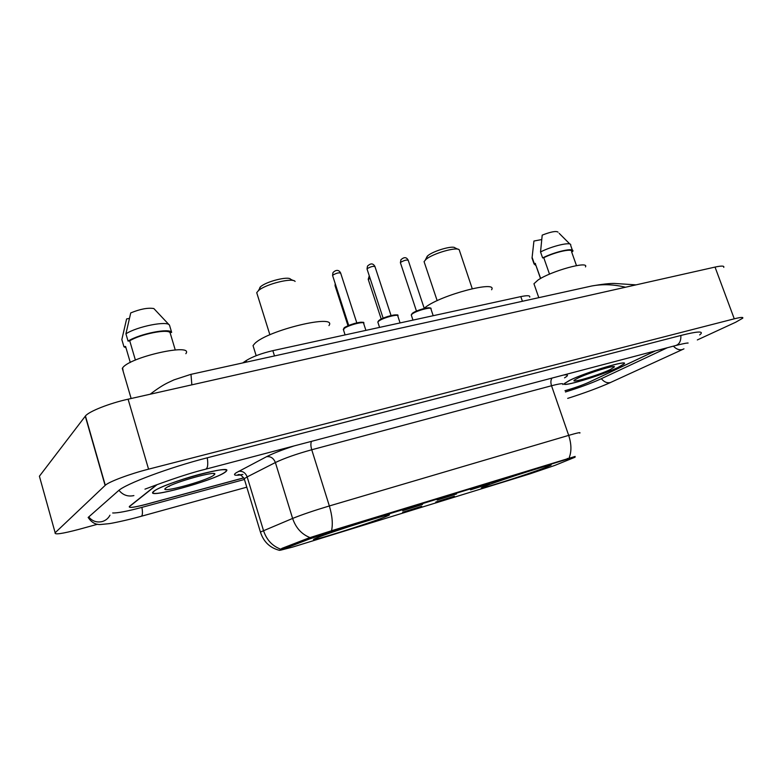 <?xml version="1.0" encoding="UTF-8"?>
<svg xmlns="http://www.w3.org/2000/svg" width="782" height="782" viewBox="0 0 782 782"><rect width="100%" height="100%" fill="white"/><g stroke="black" fill="none" stroke-linecap="round" stroke-linejoin="round"><path stroke-width="1.17" d="M385.409 516.804L388.283 515.543C399.328 510.451 331.128 531.731 316.446 538.026L314.511 538.886C304.677 543.627 369.143 523.49 385.409 516.804M545.064 467.665L550.342 465.476C558.729 461.507 503.471 478.975 486.238 485.769L481.995 487.548C474.43 491.262 526.628 474.772 545.064 467.665M470.51 489.835L489.434 483.853L470.51 489.835M437.167 500.079L456.532 493.98L437.167 500.079M402.71 510.675L422.544 504.439L402.71 510.675M435.76 502.054L454.41 496.169L435.76 502.054M402.603 512.278L421.693 506.267L402.603 512.278M554.829 465.417L530.001 473.843L292.517 547.117L280.367 550.235L309.242 539.062L333.904 530.802L567.644 459.063L575.102 457.196L554.829 465.417M242.713 362.936L246.154 360.6C252.518 356.66 261.423 353.347 272.84 350.659L520.802 296.613C527.351 295.273 530.313 295.449 529.707 297.14M156.595 484.82L129.401 506.433C128.307 508.202 133.869 507.498 146.097 504.312L243.74 477.822M565.005 390.658L565.357 390.57C574.545 387.96 582.619 385.096 589.599 381.968L655.541 350.835M112.676 512.963C117.623 513.139 127.437 511.252 142.129 507.313L243.847 479.63M565.464 391.978C579.609 387.569 591.417 383.219 600.889 378.918L667.408 347.716M697.329 339.945L735.696 322.233L742.714 318.206C743.565 316.993 740.759 317.199 734.269 318.821L148.56 469.161C129.9 473.892 109.04 481.683 105.287 485.27L55.151 532.757C54.193 534.937 62.189 533.783 79.129 529.306L97.652 524.223M723.751 267.366C724.455 265.763 721.551 265.675 715.031 267.082L128.101 399.191C109.441 403.297 88.884 411.43 85.443 415.985L39.403 476.218L55.151 532.757M88.122 517.489L118.248 490.901C125.188 483.99 169.586 467.382 207.572 457.714L681.386 335.331C696.439 331.558 702.969 331.021 700.995 333.738L699.675 334.921M190.984 374.343L191.854 384.842M625.483 287.238C613.958 284.394 602.756 283.974 591.906 285.958L586.06 287.238M618.22 367.403L624.104 363.943C629.676 359.065 585.532 372.33 569.609 380.365L564.575 383.405C559.521 388.126 601.446 375.575 618.22 367.403M225.148 472.211L226.154 471.429C228.227 468.281 218.882 469.386 198.09 474.742C178.941 479.933 158.257 487.665 153.839 491.223L153.458 491.546C143.692 499.815 213.975 480.656 225.148 472.211M279.585 550.352L281.921 548.368L308.558 538.084L333.327 530.176L575.141 456.444M157.094 484.625L129.597 506.462C128.512 508.232 134.064 507.528 146.273 504.341L243.779 477.89M565.034 390.717C574.164 388.107 582.16 385.272 589.022 382.193L655.296 350.903M569.873 380.296L564.878 383.307C559.883 387.98 601.378 375.555 617.976 367.472L623.801 364.05C629.305 359.221 585.63 372.34 569.873 380.296M585.464 266.906C589.452 260.445 551.085 271.012 537.987 280.064L533.95 283.749L534.468 285.244M610.429 369.485L614.447 366.875C615.346 364.666 587.79 373.161 577.751 378.195L574.809 379.837C568.309 384.138 598.445 375.35 610.429 369.485M576.481 265.606L571.574 251.745C573.577 247.972 555.758 251.736 543.754 257.698L549.511 274.13M558.035 232.137C556.149 230.768 550.87 231.765 542.209 235.128L540.538 251.951L542.63 257.923L543.754 257.698M570.772 244.913C570.997 241.599 552.434 245.88 540.538 251.951M571.701 252.087L572.786 251.345C574.975 247.249 555.376 251.472 542.63 257.923M540.665 278.451L535.699 264.746M541.652 239.566L533.93 241.042L532.034 258.099L532.474 259.341M535.406 263.378L534.086 263.993L535.993 265.587M534.292 263.602L532.229 257.698M154.21 491.125L153.829 491.438C144.162 499.63 213.74 480.666 224.796 472.308L225.783 471.536C236.77 463.091 163.594 482.924 154.21 491.125M185.852 353.699C194.259 342.692 129.753 356.885 122.618 367.892L123.185 371.372M213.76 475.251L214.776 474.205C217.347 470.256 174.65 481.995 166.527 487.548L165.823 488.027C157.192 494.244 206.165 481.086 213.76 475.251M168.482 486.463L169.244 486.433M175.236 349.896L170.075 332.692C167.788 328.714 140.643 334.07 129.714 340.786L135.403 360.082M170.075 332.692L171.659 332.37L169.508 325.204L153.839 308.548C147.915 307.57 140.222 309.027 130.731 312.917L125.922 333.816L128.072 341.118L129.714 340.786M169.508 325.204C167.612 320.512 137.388 326.377 125.922 333.816M171.659 332.37C169.802 327.805 139.577 333.758 128.072 341.118M130.291 362.467L125.579 346.455L123.957 346.778L125.961 347.746M129.294 318.421L126.606 318.939L121.836 339.574L123.957 346.778M457.9 249.214L455.026 247.894C453.14 245.157 433.267 250.885 427.744 255.763L426.17 258.353M472.24 288.685L459.21 249.81C456.981 246.496 432.661 253.505 425.955 259.419L424.069 261.618L424.558 263.084M491.595 289.751C498.144 279.976 441.097 294.912 425.457 307.258L424.186 308.245M295.097 281.452C292.83 277.356 265.46 284.149 258.451 290.621L256.721 292.663L257.337 294.638M328.948 325.595C337.892 313.416 267.288 330.258 254.649 343.65L253.036 345.605L254.052 348.86M293.23 280.533L290.621 279.252C288.685 275.87 266.32 281.412 260.553 286.759L259.849 287.424M567.644 459.063L567.419 458.418M333.904 530.802L333.679 530.069M309.242 539.062L308.9 537.967M282.585 549.316L282.253 548.241M522.415 301.275L520.802 296.613M274.492 355.927L272.84 350.659M246.613 362.076L246.154 360.6M88.171 517.44C91.689 522.747 96.088 525.074 101.367 524.429L108.942 523.676C110.438 523.588 125.687 520.617 141.18 516.306C142.568 515.729 142.813 512.757 141.923 507.362M88.757 516.931C92.266 521.213 96.743 522.757 102.188 521.565C105.717 520.519 108.317 518.398 109.969 515.191M118.962 490.314C122.891 495.104 127.867 496.873 133.888 495.593M207.269 457.802C208.276 464.635 207.709 468.438 205.568 469.21C182.47 474.87 153.135 486.13 144.963 489.151M680.868 335.468C681.083 341.05 679.323 344.422 675.599 345.566C687.916 342.379 688.991 343.034 687.749 343.083L687.065 343.073M683.967 348.85L682.256 349.603C679.128 350.268 676.176 349.114 673.4 346.143M682.461 349.544L610.351 382.574C607.008 383.268 604.017 381.978 601.378 378.693M85.277 416.19L105.111 485.436M128.101 399.191L148.56 469.161M715.031 267.082L734.269 318.821M240.24 474.977C234.375 475.72 233.016 474.977 236.164 472.768L266.564 456.698C272.82 453.492 282.058 449.885 294.286 445.867M280.562 549.12C272.302 546.012 266.623 539.873 263.534 530.685L247.161 476.912L244.219 478.721L244.571 479.894M260.641 532.777L260.455 532.151L261.471 531.604L292.615 518.437C301.813 514.712 314.051 510.548 329.349 505.954L568.69 435.378C571.525 444.156 571.652 451.683 569.081 457.959M331.519 530.792C333.024 524.165 332.301 515.885 329.349 505.954L311.735 449.758C296.446 454 284.325 458.252 275.381 462.533L247.161 476.912C245.47 472.69 242.625 470.832 238.608 471.351M310.092 537.625C301.666 534.321 295.85 527.928 292.615 518.437L275.381 462.533C273.612 458.144 270.67 456.199 266.564 456.698M562.884 384.548C564.018 383.092 560.235 383.493 551.525 385.751L568.69 435.378C577.36 432.857 581.046 432.094 579.755 433.101M563.607 375.028C568.387 374.461 568.7 375.409 564.536 377.843M552.043 378.068C550.704 379.964 550.538 382.525 551.525 385.751L311.735 449.758C310.689 446.111 310.61 443.316 311.5 441.341M369.994 278.05L368.332 279.653M335.693 285.098L335.175 286.075M433.189 315.713L430.99 309.115C432.915 306.28 416.591 310.474 412.212 313.953L411.244 314.931L411.479 315.645M424.264 308.46L408.263 260.435C406.963 259.604 404.46 260.201 400.765 262.244L400.511 263.045M412.593 313.171C416.249 310.258 429.934 306.427 430.159 308.245M400.081 322.927L397.891 316.29C399.944 313.328 382.916 317.629 378.674 321.158L377.823 322.047L378.077 322.81M391.059 315.547L375.018 266.76C373.659 265.88 371.098 266.476 367.354 268.558L367.149 269.35M379.075 320.366C382.584 317.424 396.767 313.494 397.06 315.371M365.908 330.375L363.738 323.699C365.927 320.6 348.117 325.019 344.051 328.606L343.581 330.2M356.788 322.858L340.717 273.28C339.28 272.361 336.661 272.957 332.858 275.088L332.702 275.851M344.461 327.795C347.814 324.823 362.535 320.786 362.897 322.731M388.126 515.045L388.283 515.543M280.367 550.235L280.142 549.482M246.789 487.176L141.366 516.247M205.91 469.122L675.599 345.566M610.605 382.496C598.592 387.813 584.291 393.111 567.693 398.38M85.443 415.985L105.287 485.27M636.04 284.863L614.408 283.446C609.745 283.338 602.248 284.179 591.906 285.958L190.71 374.402L174.024 379.857L168.071 382.633C163.106 385.008 157.133 388.869 150.164 394.226M242.909 474.449C235.734 475.427 238.373 474.566 238.217 474.654C239.663 474.068 241.658 475.417 244.219 478.721L260.455 532.151C263.602 541.867 269.976 547.938 279.585 550.362M533.95 283.749L538.788 297.659M613.86 366.602L614.447 366.875M559.15 233.319L569.922 244.072M570.704 245.46L572.365 250.152M535.299 263.602L540.509 278.539M532.034 258.099L534.086 263.993M122.295 368.351L131.132 398.507M213.535 473.55L214.776 474.205M369.26 275.811L368.214 279.321L381.225 319.046M335.195 283.563L335.067 285.723L347.99 325.781M412.964 320.112L411.244 314.931L412.28 313.377C414.548 311.51 419.426 309.701 426.904 307.932C430.032 307.766 431.351 307.932 430.853 308.46M416.464 311.08L400.394 262.693L400.961 259.653C402.417 258.598 405.575 255.577 408.145 260.083M379.573 327.394L377.823 322.047L378.732 320.61L387.461 316.544C395.516 314.716 398.947 314.393 397.755 315.596M383.131 318.157L367.022 268.969L367.491 266.085C369.251 264.609 372.261 261.911 374.901 266.388M345.097 334.911L343.318 329.388L344.08 328.078C343.767 327.56 347.149 326.035 354.246 323.513C361.636 322.067 364.754 321.881 363.591 322.966M348.723 325.459L332.575 275.46L332.927 272.762C333.015 272.332 337.746 267.6 340.6 272.889M427.275 256.173L425.388 259.907M424.069 261.618L437.167 300.679M256.721 292.663L269.888 334.784M253.036 345.605L256.173 355.693M260.553 286.759L258.451 290.621"/></g></svg>
